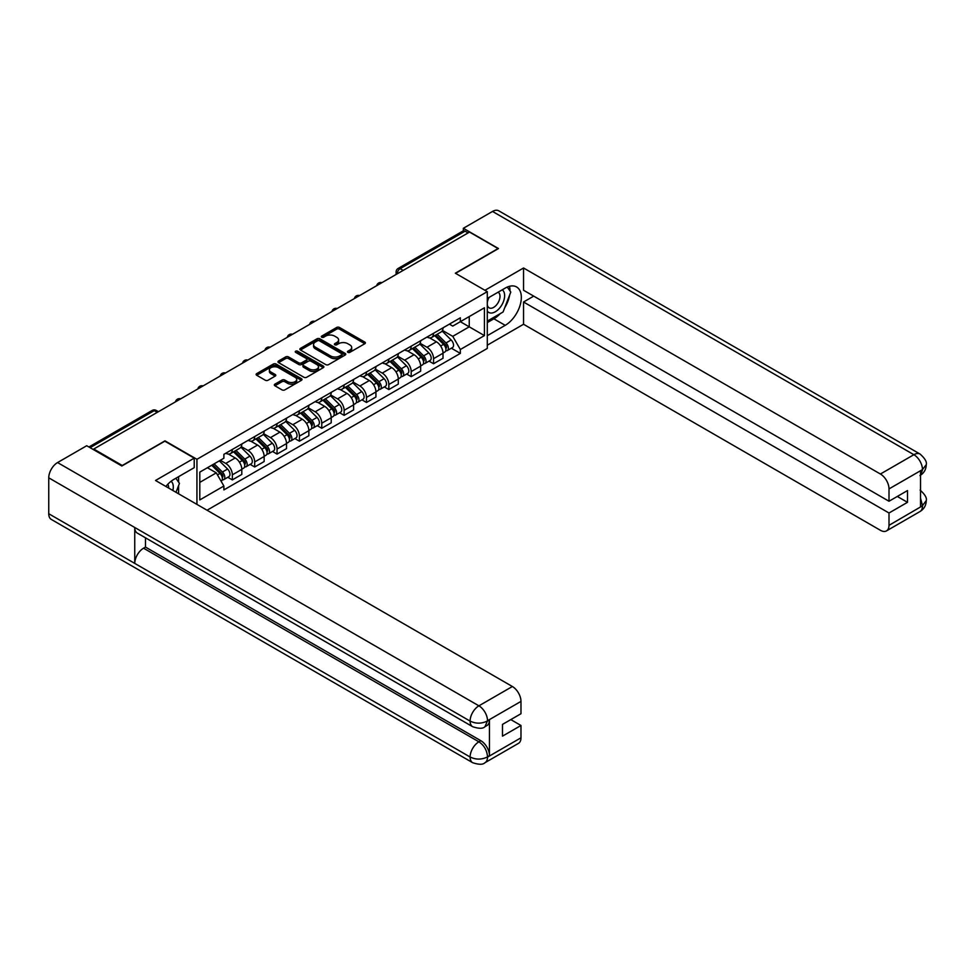 <?xml version="1.0" encoding="UTF-8"?>
<svg xmlns="http://www.w3.org/2000/svg" width="975" height="975" viewBox="0 0 975 975"><rect width="100%" height="100%" fill="white"/><g stroke="black" fill="none" stroke-linecap="round" stroke-linejoin="round"><path stroke-width="1.46" d="M347.892 352.341A1.389 0.804 0 0 0 349.854 352.341L364.808 343.712A1.987 1.146 0 0 0 365.393 342.895A1.987 1.146 0 0 0 364.808 342.079L339.483 327.466A1.987 1.146 0 0 0 336.668 327.466L321.726 336.095A1.389 0.804 0 0 0 323.7 337.228L325.626 336.107A6.362 3.681 0 0 1 334.632 336.107L336.741 337.326A6.362 3.681 0 0 1 338.605 339.934A6.362 3.681 0 0 1 336.741 342.53L334.803 343.651A1.389 0.804 0 0 0 336.777 344.784L338.715 343.663A6.362 3.681 0 0 1 347.709 343.663L349.83 344.882A6.362 3.681 0 0 1 351.695 347.478A6.362 3.681 0 0 1 349.83 350.086L347.892 351.195A1.389 0.804 0 0 0 347.892 352.341L347.892 351.195M274.913 384.15A1.987 1.146 0 0 0 274.328 384.967A1.987 1.146 0 0 0 274.913 385.771L282.019 389.878A1.987 1.146 0 0 0 284.834 389.878L301.433 380.299A1.987 1.146 0 0 0 302.018 379.482A1.987 1.146 0 0 0 301.433 378.666L276.108 364.053A1.987 1.146 0 0 0 273.293 364.053L256.693 373.632A1.987 1.146 0 0 0 256.12 374.449A1.987 1.146 0 0 0 256.693 375.253L265.273 380.213A1.987 1.146 0 0 0 268.088 380.213L275.194 376.106A1.987 1.146 0 0 0 275.779 375.302A1.987 1.146 0 0 0 275.194 374.485L270.94 372.036A5.326 3.071 0 0 1 269.38 369.854A5.326 3.071 0 0 1 272.671 367.014A5.326 3.071 0 0 1 278.472 367.685L295.132 377.313A5.326 3.071 0 0 1 296.692 379.482A5.326 3.071 0 0 1 293.414 382.322A5.326 3.071 0 0 1 287.613 381.652L284.834 380.055A1.987 1.146 0 0 0 282.019 380.055L274.913 384.15L274.913 385.771M196.938 459.298L164.982 440.846L122.265 465.502L93.746 449.036L469.523 232.087L498.042 248.552L455.337 273.207L487.293 291.659L196.938 459.298L196.938 504.392M325.772 364.613A1.987 1.146 0 0 0 328.587 364.613L345.187 355.034A1.987 1.146 0 0 0 345.759 354.23A1.987 1.146 0 0 0 345.187 353.413L319.861 338.788A1.987 1.146 0 0 0 317.046 338.788L300.446 348.38A1.987 1.146 0 0 0 299.861 349.184A1.987 1.146 0 0 0 300.446 350.001L325.772 364.613M296.156 352.633A1.389 0.804 0 0 1 297.558 352.828L297.558 351.183L323.31 366.039A1.987 1.146 0 0 1 323.895 366.856A1.987 1.146 0 0 1 323.31 367.66L306.711 377.252A1.987 1.146 0 0 1 303.895 377.252L278.57 362.627L278.57 361.006A1.987 1.146 0 0 0 277.985 361.822A1.987 1.146 0 0 0 278.57 362.627M278.57 361.006L285.675 356.899A1.987 1.146 0 0 1 288.49 356.899L298.764 362.834A1.987 1.146 0 0 0 301.567 362.834L306.284 360.116A1.987 1.146 0 0 0 306.869 359.3A1.987 1.146 0 0 0 306.284 358.483L295.596 352.316A1.389 0.804 0 0 1 297.558 351.183M207.041 510.23L487.293 348.428L487.293 291.659M93.746 449.036L93.746 449.78M403.175 270.392L400.164 268.661A4.058 2.34 60 0 0 398.129 268.454L463.052 230.978A4.058 2.34 60 0 1 465.087 231.173L400.164 268.661A4.058 2.34 120 0 0 397.288 273.622L397.288 273.792M468.085 232.915L465.087 231.173M433.546 333.279A9.323 5.387 60 0 1 431.62 337.472L441.078 332A9.323 5.387 -120 0 0 443.016 327.819M420.128 343.322L426.965 347.258A9.323 5.387 60 0 1 433.558 358.678L443.016 353.218A9.323 5.387 -120 0 0 436.422 341.798L429.646 337.898M443.016 353.218L443.016 358.264L433.558 363.736L429.012 361.116M431.62 337.472A9.323 5.387 60 0 1 427.026 337.045M433.558 358.678L433.558 363.736M411.194 346.186A9.323 5.387 60 0 1 409.268 350.378L418.726 344.918A9.323 5.387 -120 0 0 420.652 340.726M406.66 374.022L411.194 376.643L420.652 371.183L420.652 366.125A9.323 5.387 -120 0 0 414.058 354.717L407.294 350.805M409.268 350.378A9.323 5.387 60 0 1 404.674 349.952M397.776 356.228L404.601 360.177A9.323 5.387 60 0 1 411.194 371.597L411.194 376.643M388.842 359.092A9.323 5.387 60 0 1 386.904 363.285L396.362 357.825A9.323 5.387 -120 0 0 398.3 353.633M384.308 386.929L388.842 389.549L398.3 384.089L398.3 379.043A9.323 5.387 -120 0 0 391.706 367.624L384.93 363.712M386.904 363.285A9.323 5.387 60 0 1 382.322 362.858M375.412 369.135L382.249 373.084A9.323 5.387 60 0 1 388.842 384.503L388.842 389.549M366.478 371.999A9.323 5.387 60 0 1 364.553 376.192L374.01 370.732A9.323 5.387 -120 0 0 375.936 366.539M361.944 399.835L366.478 402.456L375.936 396.996L375.936 391.95A9.323 5.387 -120 0 0 369.342 380.53L362.578 376.618M364.553 376.192A9.323 5.387 60 0 1 359.958 375.765M353.06 382.042L359.885 385.99A9.323 5.387 60 0 1 366.478 397.41L366.478 402.456M344.126 384.918A9.323 5.387 60 0 1 342.188 389.098L351.646 383.638A9.323 5.387 -120 0 0 353.584 379.446M339.592 412.742L344.126 415.362L353.584 409.902L353.584 404.857A9.323 5.387 -120 0 0 346.99 393.437L340.214 389.525M342.188 389.098A9.323 5.387 60 0 1 337.606 388.672M330.696 394.948L337.533 398.897A9.323 5.387 60 0 1 344.126 410.317L344.126 415.362M321.762 397.824A9.323 5.387 60 0 1 319.837 402.005L329.294 396.545A9.323 5.387 -120 0 0 331.22 392.364M317.228 425.648L321.762 428.269L331.22 422.809L331.22 417.763A9.323 5.387 -120 0 0 324.638 406.343L317.862 402.431M319.837 402.005A9.323 5.387 60 0 1 315.242 401.59M308.344 407.855L315.169 411.803A9.323 5.387 60 0 1 321.762 423.223L321.762 428.269M299.41 410.731A9.323 5.387 60 0 1 297.473 414.911L306.942 409.451A9.323 5.387 -120 0 0 308.868 405.271M294.877 438.555L299.41 441.175L308.868 435.715L308.868 430.67A9.323 5.387 -120 0 0 302.274 419.25L295.51 415.338M297.473 414.911A9.323 5.387 60 0 1 292.89 414.497M285.98 420.761L292.817 424.71A9.323 5.387 60 0 1 299.41 436.13L299.41 441.175M277.046 423.638A9.323 5.387 60 0 1 275.121 427.818L284.578 422.358A9.323 5.387 -120 0 0 286.516 418.178M272.512 451.462L277.046 454.082L286.516 448.622L286.516 443.576A9.323 5.387 -120 0 0 279.923 432.157L273.146 428.244M275.121 427.818A9.323 5.387 60 0 1 270.526 427.403M263.628 433.68L270.465 437.617A9.323 5.387 60 0 1 277.046 449.036L277.046 454.082M254.694 436.544A9.323 5.387 60 0 1 252.769 440.724L262.226 435.264A9.323 5.387 -120 0 0 264.152 431.084M250.161 464.38L254.694 466.988L264.152 461.528L264.152 456.483A9.323 5.387 -120 0 0 257.558 445.063L250.794 441.163M252.769 440.724A9.323 5.387 60 0 1 248.174 440.31M241.276 446.587L248.101 450.523A9.323 5.387 60 0 1 254.694 461.943L254.694 466.988M232.342 449.451A9.323 5.387 60 0 1 230.405 453.631L239.862 448.171A9.323 5.387 -120 0 0 241.8 443.991M227.797 477.287L232.342 479.895L241.8 474.435L241.8 469.389A9.323 5.387 -120 0 0 235.207 457.97L228.43 454.07M230.405 453.631A9.323 5.387 60 0 1 225.822 453.217M220.301 460.285L225.749 463.43A9.323 5.387 60 0 1 232.342 474.849L232.342 479.895M449.39 324.139L452.753 326.077L484.429 307.795L469.243 316.57L469.243 326.832L452.753 336.338L442.479 330.415M199.802 482.381L216.292 472.863L223.884 486.025L199.802 499.919L199.802 472.119L223.884 458.226L223.884 454.338L460.346 317.813L460.346 321.701L484.429 335.595L460.346 349.501L452.753 336.338M484.429 307.795L484.429 335.595M223.884 486.025L223.884 489.913L460.346 353.389L460.346 349.501M216.292 472.863L207.395 467.732M451.376 348.209L460.346 353.389M348.441 352.536L349.83 351.731A6.362 3.681 0 0 0 351.695 349.135L351.695 347.478M338.605 339.934L338.605 341.579A6.362 3.681 0 0 1 336.741 344.187L335.363 344.979M364.784 343.724L339.483 329.123A1.987 1.146 0 0 0 336.668 329.123L322.286 337.423M345.15 355.046L319.861 340.446A1.987 1.146 0 0 0 317.046 340.446L300.471 350.013M341.664 354.79A1.389 0.804 0 0 0 341.664 353.657L319.434 340.823A1.389 0.804 0 0 0 317.472 340.823L315.425 342.006A6.362 3.681 0 0 0 313.56 344.602A6.362 3.681 0 0 0 315.425 347.197L330.622 355.972A6.362 3.681 0 0 0 339.629 355.972L341.664 354.79L341.664 356.448A1.389 0.804 0 0 0 342.079 355.875L342.079 354.23M313.56 344.602L313.56 346.259A6.362 3.681 0 0 0 315.425 348.855L315.425 347.197M341.664 356.448L339.629 357.63A6.362 3.681 0 0 1 330.622 357.63L315.425 348.855M278.594 362.639L285.675 358.556L285.675 356.899M306.869 359.3L306.869 360.957A1.987 1.146 0 0 1 306.284 361.762L301.567 364.492A1.987 1.146 0 0 1 298.764 364.492L288.49 358.556A1.987 1.146 0 0 0 285.675 358.556M297.558 352.828L323.286 367.685M309.416 368.989A5.326 3.071 0 0 0 315.217 369.647A5.326 3.071 0 0 0 318.496 366.807A5.326 3.071 0 0 0 316.936 364.638L311.074 361.25A1.987 1.146 0 0 0 308.258 361.25L303.542 363.967A1.987 1.146 0 0 0 302.957 364.784A1.987 1.146 0 0 0 303.542 365.588L309.416 368.989L309.416 370.634A5.326 3.071 0 0 0 315.217 371.304A5.326 3.071 0 0 0 318.496 368.465L318.496 366.807M302.957 364.784L302.957 366.442A1.987 1.146 0 0 0 303.542 367.246L303.542 365.588M309.416 370.634L303.542 367.246M296.692 379.482L296.692 381.14A5.326 3.071 0 0 1 293.414 383.979A5.326 3.071 0 0 1 287.613 383.309L284.834 381.7A1.987 1.146 0 0 0 282.019 381.7L274.938 385.795M269.38 369.854L269.38 371.512A5.326 3.071 0 0 0 270.94 373.681L270.94 372.036M275.194 374.485L275.194 376.106L270.94 373.681M301.409 380.311L276.108 365.71A1.987 1.146 0 0 0 273.293 365.71L256.73 375.278M434.753 335.656L443.564 344.346A5.07 2.925 60 0 1 444.905 351.938L443.003 353.035M436.508 337.387L440.249 339.544M435.727 335.095L445.38 344.602A2.438 1.402 60 0 1 446.014 348.258A2.438 1.402 60 0 1 445.794 348.343M437.19 334.254L446.002 342.944A5.07 2.925 60 0 1 447.33 350.537A5.07 2.925 60 0 1 445.807 350.695M442.126 331.049L451.157 339.958A5.07 2.925 60 0 1 452.497 347.551L447.33 350.537M412.401 348.562L421.2 357.252A5.07 2.925 60 0 1 422.541 364.845L420.652 365.942M414.156 350.293L417.885 352.45M413.376 348.002L423.016 357.52A2.438 1.402 60 0 1 423.662 361.164A2.438 1.402 60 0 1 423.442 361.25M414.838 347.161L423.638 355.851A5.07 2.925 60 0 1 424.978 363.443A5.07 2.925 60 0 1 423.442 363.602M419.762 343.956L428.805 352.865A5.07 2.925 60 0 1 430.133 360.47L424.978 363.443M390.037 361.469L398.848 370.159A5.07 2.925 60 0 1 400.189 377.764L398.3 378.848M391.792 363.2L395.533 365.357M391.024 360.908L400.664 370.427A2.438 1.402 60 0 1 401.31 374.071A2.438 1.402 60 0 1 401.078 374.156M392.474 360.067L401.286 368.757A5.07 2.925 60 0 1 402.626 376.35A5.07 2.925 60 0 1 401.091 376.508M397.41 356.862L406.441 365.771A5.07 2.925 60 0 1 407.782 373.376L402.626 376.35M500.212 313.67A22.803 13.163 120 0 1 493.886 318.801L505.208 325.333A22.803 13.163 120 0 0 520.102 305.248A22.803 13.163 120 0 0 516.616 286.979A22.803 13.163 120 0 0 505.208 288.1L487.293 298.447M505.208 325.333L487.293 335.68M487.293 345.199L523.551 324.261L523.551 302.006L889.005 512.996L889.005 525.33L922.679 505.708M533.727 296.132L523.551 302.006M897.317 496.446L907.493 502.32L907.493 490.571L889.005 501.247L523.551 290.257L523.551 267.991L880.413 474.021L913.88 454.703L492.521 211.441L463.357 228.284L498.469 248.552L455.557 273.329M484.928 290.294L523.551 267.991M523.551 324.261L880.413 530.29A12.163 7.02 -120 0 0 886.494 530.888A12.163 7.02 -120 0 0 889.005 525.33M492.521 211.441A12.468 7.191 -60 0 1 498.761 210.819L920.108 454.082A12.468 7.191 -60 0 0 913.88 454.703A12.163 7.02 60 0 1 922.472 469.597L889.005 488.914A12.163 7.02 -120 0 0 880.413 474.021M463.357 230.843L463.357 228.284M889.005 501.247L889.005 488.914M907.493 502.32L889.005 512.996M920.534 475.166L922.472 470.011L920.534 471.132L920.534 506.707L922.472 505.598L920.534 498.201M504.733 307.698A22.803 13.163 120 0 0 509.645 295.047M510.01 290.964A22.803 13.163 120 0 0 509.45 286.309M493.886 318.801L487.293 322.603M920.108 490.084C924.995 494.483 927.042 497.993 926.25 500.626L922.472 505.598M920.108 454.082C924.995 458.445 927.042 461.992 926.25 464.722L922.472 469.597M194.22 458.14L155.525 480.48L512.375 686.51A12.163 7.02 60 0 1 520.979 701.403L487.512 720.72L484.989 726.704C482.954 728.776 478.847 728.776 472.68 726.716L137.317 533.106A12.468 7.191 -60 0 1 134.745 527.475L48.75 477.835A12.468 7.191 -60 0 1 57.562 462.564L86.726 445.733L121.838 466.001L164.836 441.175L194.22 458.14L194.22 467.659L173.867 479.408A22.803 13.163 120 0 0 165.872 486.464M178.096 493.508L182.898 496.287M178.596 493.228L178.596 485.587M178.596 482.162L178.596 476.678M520.979 701.403L520.979 713.737L502.491 724.401L502.491 736.149L520.979 725.485L520.979 737.807A12.163 7.02 60 0 1 518.456 743.377L484.989 762.694A12.163 7.02 -120 0 0 487.512 757.124L520.979 737.807M484.989 762.694C483.052 764.753 478.944 764.766 472.68 762.706L51.334 519.443A12.468 7.191 -60 0 1 48.75 513.74L134.745 563.392A12.468 7.191 -60 0 1 143.557 548.206L478.908 741.817L480.846 740.707A12.163 7.02 60 0 1 489.45 755.601L489.45 720.013A12.163 7.02 60 0 1 486.927 725.583L484.989 726.704M48.75 477.835L48.75 513.74M472.68 726.716A12.468 7.191 -60 0 1 470.096 721.098L134.745 527.475L134.745 563.392L470.096 757.002C475.812 759.769 481.553 759.769 487.293 757.002L487.512 757.124M520.979 725.485L510.803 719.611M145.482 537.81L145.482 547.085L480.846 740.707M145.482 547.085L143.557 548.206M57.562 462.564L478.908 705.827A12.468 7.191 -60 0 0 470.096 721.098C475.837 723.852 481.565 723.828 487.281 721.025M487.293 311.11A13.175 7.605 120 0 0 497.774 309.977A13.175 7.605 120 0 0 504.636 295.632A13.175 7.605 120 0 0 502.247 289.819M488.402 297.814A13.175 7.605 120 0 0 487.293 300.178M487.293 304.59A9.019 5.204 120 0 0 489.121 307.844A9.019 5.204 120 0 0 496.068 305.431A9.019 5.204 120 0 0 500.004 296.351A9.019 5.204 120 0 0 498.14 292.22A9.019 5.204 120 0 0 498.103 292.207M489.145 297.375A9.019 5.204 120 0 0 487.293 302.786M507.268 287.064L510.79 292.073L503.063 312.012L487.585 320.946M172.843 490.486A13.175 7.605 120 0 0 173.294 486.939A13.175 7.605 120 0 0 171.1 481.272M168.651 488.061A9.019 5.204 120 0 0 168.663 487.646A9.019 5.204 120 0 0 167.724 484.356M175.853 478.262L179.449 483.381L175.988 492.302M367.685 374.376L376.496 383.065A5.07 2.925 60 0 1 377.825 390.67L375.936 391.755M369.44 376.118L373.169 378.263M368.66 373.815L378.3 383.333A2.438 1.402 60 0 1 378.946 386.977A2.438 1.402 60 0 1 378.727 387.063M370.122 372.974L378.922 381.664A5.07 2.925 60 0 1 380.262 389.257A5.07 2.925 60 0 1 378.739 389.427M375.046 369.769L384.089 378.678A5.07 2.925 60 0 1 385.43 386.283L380.262 389.257M345.321 387.282L354.132 395.972A5.07 2.925 60 0 1 355.473 403.577L353.584 404.662M347.088 389.025L350.817 391.182M346.308 386.722L355.948 396.24A2.438 1.402 60 0 1 356.594 399.884A2.438 1.402 60 0 1 356.362 399.969M347.758 385.881L356.57 394.57A5.07 2.925 60 0 1 357.91 402.163A5.07 2.925 60 0 1 356.375 402.334M352.694 382.675L361.725 391.597A5.07 2.925 60 0 1 363.066 399.189L357.91 402.163M322.969 400.201L331.78 408.891A5.07 2.925 60 0 1 333.109 416.483L331.22 417.568M324.724 401.932L328.465 404.089M323.944 399.628L333.596 409.147A2.438 1.402 60 0 1 334.23 412.791A2.438 1.402 60 0 1 334.011 412.876M325.406 398.787L334.218 407.477A5.07 2.925 60 0 1 335.546 415.07A5.07 2.925 60 0 1 334.023 415.24M330.33 395.582L339.373 404.503A5.07 2.925 60 0 1 340.714 412.096L335.546 415.07M300.617 413.107L309.416 421.797A5.07 2.925 60 0 1 310.757 429.39L308.868 430.487M302.372 414.838L306.101 416.995M301.592 412.535L311.232 422.053A2.438 1.402 60 0 1 311.878 425.697A2.438 1.402 60 0 1 311.659 425.795M303.054 411.694L311.854 420.383A5.07 2.925 60 0 1 313.194 427.988A5.07 2.925 60 0 1 311.659 428.147M307.978 408.488L317.021 417.41A5.07 2.925 60 0 1 318.35 425.003L313.194 427.988M278.253 426.014L287.064 434.704A5.07 2.925 60 0 1 288.405 442.297L286.504 443.393M280.008 427.745L283.749 429.902M279.228 425.441L288.88 434.96A2.438 1.402 60 0 1 289.514 438.604A2.438 1.402 60 0 1 289.295 438.701M280.69 424.6L289.502 433.29A5.07 2.925 60 0 1 290.83 440.895A5.07 2.925 60 0 1 289.307 441.053M285.614 421.395L294.657 430.316A5.07 2.925 60 0 1 295.998 437.909L290.83 440.895M255.901 438.921L264.7 447.61A5.07 2.925 60 0 1 266.041 455.203L264.152 456.3M257.656 440.651L261.385 442.808M256.876 438.36L266.516 447.866A2.438 1.402 60 0 1 267.162 451.523A2.438 1.402 60 0 1 266.943 451.608M258.338 437.507L267.138 446.197A5.07 2.925 60 0 1 268.478 453.802A5.07 2.925 60 0 1 266.943 453.96M263.262 434.302L272.305 443.223A5.07 2.925 60 0 1 273.634 450.816L268.478 453.802M233.537 451.827L242.348 460.517A5.07 2.925 60 0 1 243.689 468.11L241.8 469.207M235.292 453.558L239.033 455.715M234.512 451.267L244.164 460.773A2.438 1.402 60 0 1 244.798 464.429A2.438 1.402 60 0 1 244.579 464.514M235.974 450.426L244.786 459.115A5.07 2.925 60 0 1 246.127 466.708A5.07 2.925 60 0 1 244.591 466.867M240.91 447.208L249.941 456.129A5.07 2.925 60 0 1 251.282 463.722L246.127 466.708M211.709 465.246L219.997 473.423A5.07 2.925 60 0 1 221.325 481.016L221.081 481.163M212.94 466.464L216.669 468.622M212.684 464.685L221.8 473.692A2.438 1.402 60 0 1 222.446 477.336A2.438 1.402 60 0 1 222.227 477.421M214.147 463.844L222.422 472.022A5.07 2.925 60 0 1 223.762 479.615A5.07 2.925 60 0 1 222.239 479.773M219.302 460.87L227.589 469.036A5.07 2.925 60 0 1 228.918 476.641L223.762 479.615M397.434 273.707L397.288 273.622A4.058 2.34 0 0 1 396.106 271.964L396.106 274.475M254.694 461.943L264.152 456.483M277.046 449.036L286.516 443.576M299.41 436.13L308.868 430.67M321.762 423.223L331.22 417.763M344.126 410.317L353.584 404.857M366.478 397.41L375.936 391.95M388.842 384.503L398.3 379.043M411.194 371.597L420.652 366.125M232.342 474.849L241.8 469.389M225.749 463.43L235.207 457.97M248.101 450.523L257.558 445.063M270.465 437.617L279.923 432.157M292.817 424.71L302.274 419.25M315.169 411.803L324.638 406.343M337.533 398.897L346.99 393.437M359.885 385.99L369.342 380.53M382.249 373.084L391.706 367.624M404.601 360.177L414.058 354.717M426.965 347.258L436.422 341.798M381.566 282.872A4.058 2.34 120 0 0 379.775 283.908M359.202 295.778A4.058 2.34 120 0 0 357.411 296.814M336.85 308.685A4.058 2.34 120 0 0 335.059 309.721M314.486 321.592A4.058 2.34 120 0 0 312.707 322.628M292.134 334.498A4.058 2.34 120 0 0 290.343 335.534M269.783 347.405A4.058 2.34 120 0 0 267.991 348.441M247.418 360.311A4.058 2.34 120 0 0 245.627 361.347M225.067 373.23A4.058 2.34 120 0 0 223.275 374.254M202.702 386.137A4.058 2.34 120 0 0 200.911 387.16M180.351 399.043A4.058 2.34 120 0 0 178.559 400.079M157.243 412.388L154.233 410.646L90.102 447.671M158.425 411.694L156.256 410.438A4.058 2.34 120 0 0 154.233 410.646A4.058 2.34 60 0 0 152.197 410.438L88.908 446.989M349.83 351.731L349.83 350.086M334.803 344.784L334.803 343.651M336.741 344.187L336.741 342.53M321.726 337.228L321.726 336.095M336.668 329.123L336.668 327.466M339.483 329.123L339.483 327.466M364.808 343.712L364.808 342.079M300.446 350.001L300.446 348.38M317.046 340.446L317.046 338.788M319.861 340.446L319.861 338.788M345.187 355.034L345.187 353.413M330.622 357.63L330.622 355.972M339.629 357.63L339.629 355.972M288.49 358.556L288.49 356.899M298.764 364.492L298.764 362.834M301.567 364.492L301.567 362.834M306.284 361.762L306.284 360.116M323.31 367.66L323.31 366.039M282.019 381.7L282.019 380.055M284.834 381.7L284.834 380.055M287.613 383.309L287.613 381.652M256.693 375.253L256.693 373.632M273.293 365.71L273.293 364.053M276.108 365.71L276.108 364.053M301.433 380.299L301.433 378.666M443.564 344.346L440.651 346.028M446.526 347.137L445.612 347.673M451.157 339.958L446.002 342.944M421.2 357.252L418.299 358.934M424.162 360.043L423.247 360.579M428.805 352.865L423.638 355.851M398.848 370.159L395.935 371.841M401.81 372.962L400.896 373.486M406.441 365.771L401.286 368.757M926.25 500.675C926.116 505.44 924.02 509.072 919.949 511.57A12.163 7.02 -120 0 0 922.472 506.001M489.45 755.601L487.305 757.002M487.512 721.134L489.45 720.013M487.512 720.72A12.163 7.02 60 0 0 478.908 705.827L512.375 686.51M472.68 762.706A12.468 7.191 -60 0 1 470.096 757.002A12.468 7.191 -60 0 1 478.908 741.817C484.087 745.29 486.952 750.25 487.512 756.722M376.496 383.065L373.583 384.747M379.446 385.868L378.532 386.393M384.089 378.678L378.922 381.664M354.132 395.972L351.219 397.654M357.094 398.775L356.18 399.299M361.725 391.597L356.57 394.57M331.78 408.891L328.867 410.56M334.742 411.682L333.828 412.206M339.373 404.503L334.218 407.477M309.416 421.797L306.503 423.467M312.378 424.588L311.464 425.112M317.021 417.41L311.854 420.383M287.064 434.704L284.152 436.386M290.026 437.495L289.112 438.019M294.657 430.316L289.502 433.29M264.7 447.61L261.8 449.292M267.662 450.401L266.748 450.925M272.305 443.223L267.138 446.197M242.348 460.517L239.436 462.199M245.31 463.308L244.396 463.844M249.941 456.129L244.786 459.115M219.997 473.423L217.449 474.886M222.946 476.214L222.032 476.751M227.589 469.036L222.422 472.022M381.908 282.677A4.058 4.058 0 0 0 376.703 285.675M359.556 295.583A4.058 4.058 0 0 0 354.352 298.582M337.192 308.49A4.058 4.058 0 0 0 331.987 311.488M314.84 321.397A4.058 4.058 0 0 0 309.636 324.395M292.476 334.303A4.058 4.058 0 0 0 287.284 337.301M270.124 347.21A4.058 4.058 0 0 0 264.92 350.208M247.76 360.116A4.058 4.058 0 0 0 242.568 363.127M225.408 373.023A4.058 4.058 0 0 0 220.204 376.033M203.056 385.929A4.058 4.058 0 0 0 197.852 388.94M180.692 398.836A4.058 4.058 0 0 0 175.488 401.846M156.256 410.438A4.058 4.058 0 0 0 152.197 410.438M398.129 268.454A4.058 4.058 0 0 0 396.106 271.964M886.494 530.888L919.949 511.57M926.25 464.758C926.092 469.487 923.983 473.094 919.949 475.581"/></g></svg>
